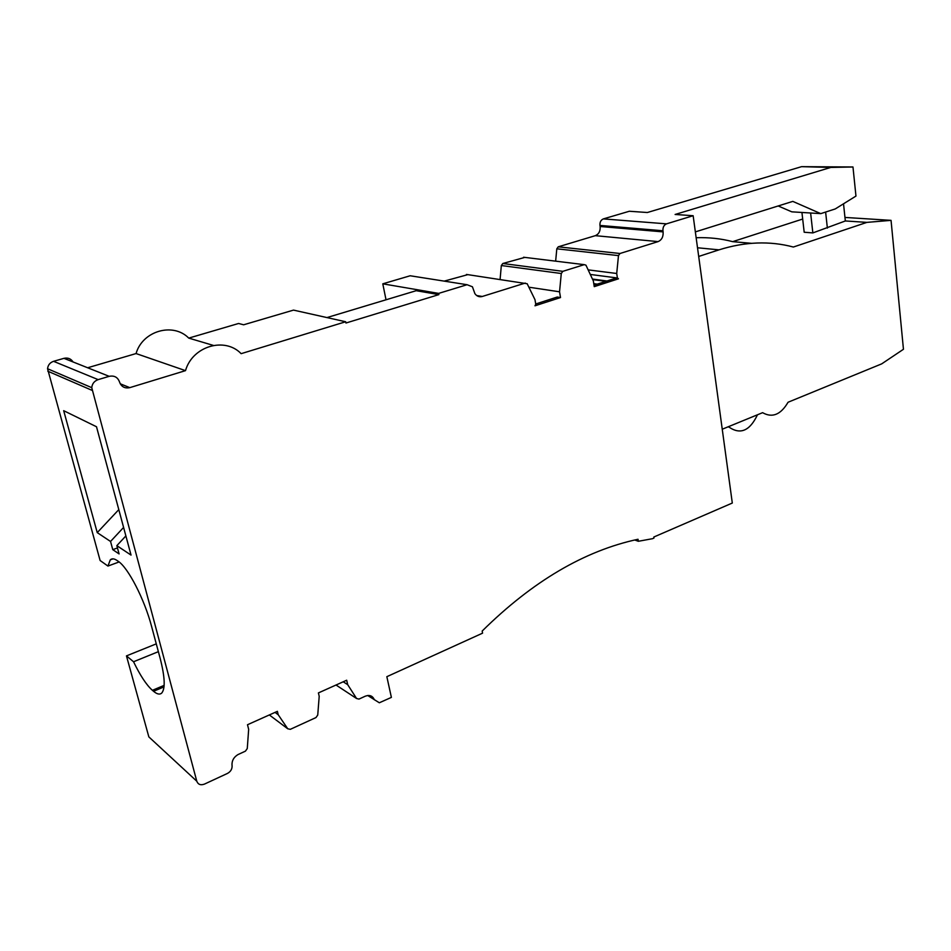 <?xml version="1.0" encoding="UTF-8"?>
<svg xmlns="http://www.w3.org/2000/svg" width="951" height="951" viewBox="0 0 951 951"><rect width="100%" height="100%" fill="white"/><g stroke="black" fill="none" stroke-linecap="round" stroke-linejoin="round"><path stroke-width="1.43" d="M243.646 324.79L293.502 310.109L345.689 321.759L241.126 353.665C224.923 336.654 192.471 346.045 185.504 370.64L136.064 353.558C142.531 330.722 173.248 322.163 188.738 338.104L238.594 323.483L243.646 324.79M386.023 299.791L382.789 283.826L410.178 275.766L414.006 276.361M444.224 281.116L467.833 274.637M500.095 279.368L501.332 265.531L502.829 263.498L524.797 257.4M555.646 261.156L556.81 248.805L558.249 246.82L595.326 235.67C598.868 234.136 600.473 231.081 600.129 226.493L599.962 225.435C599.724 222.154 600.866 219.966 603.386 218.896L629.336 211.253L647.346 212.513L801.574 166.663L852.976 166.984L855.959 196.072L835.24 208.947L820.761 213.63L792.801 201.386L695.359 231.889M757.471 414.779C749.863 430.839 740.377 434.94 729.025 427.106L728.573 426.63M528.911 287.202L559.545 291.802L561.28 273.508L562.837 271.332L502.829 263.498M466.454 274.435L527.175 283.743L534.985 299.684L535.77 304.32L534.997 305.794L560.508 297.556L559.545 291.802M560.508 297.556L557.238 297.045L535.722 303.987M501.332 265.531L561.28 273.508M562.837 271.332L584.259 264.651L585.935 265.151L593.353 280.961L594.256 286.643L618.471 278.809L615.119 278.37L594.03 285.181M523.585 257.245L584.259 264.651M698.7 256.449L719.015 249.851C745.025 241.685 769.811 240.746 793.372 247.034L866.908 222.379L891.051 220.359L844.963 217.434M696.144 237.726C708.768 237.274 720.953 238.582 732.698 241.649L802.692 219.039M891.051 220.359L903.45 349.279L881.696 363.864L788.058 402.249C780.795 414.684 772.307 418.167 762.607 412.675L722.249 429.222M634.745 539.99L638.335 541.285L638.026 539.265C584.508 550.724 532.548 581.323 482.169 631.06L482.573 633.164L386.843 676.684L391.384 697.392L379.318 702.777L367.716 695.502M343.228 681.784L347.709 684.684L346.687 680.227L318.407 692.922L319.203 696.287L317.741 715.045L315.982 717.565L290.293 729.334L287.737 728.775L278.215 714.736L277.383 711.336L247.498 724.733L248.663 729.322L247.272 748.544L245.429 751.147L237.976 754.583C233.851 757.091 231.854 760.562 231.996 764.996L232.103 765.805C232.175 769.145 230.629 771.689 227.444 773.436L204.429 784.111C200.637 785.49 198.093 784.516 196.786 781.211L148.843 736.894L126.459 655.893L156.273 643.863M158.377 651.661L133.544 661.753C140.201 675.519 146.478 685.041 152.398 690.319L153.551 691.294C157.081 694.266 159.804 694.836 161.753 693.029C165.462 688.536 164.927 676.934 160.137 658.235L151.649 626.65C144.481 599.225 128.064 567.462 118.126 561.233L116.997 560.46C114.156 558.522 111.921 558.332 110.292 559.854L107.938 566.059L100.117 560.519L47.562 368.738C47.978 365.041 49.975 362.569 53.565 361.321L63.955 358.337C67.89 357.481 70.921 358.682 73.049 361.951M87.635 367.764L136.064 353.558M213.357 345.415L188.738 338.104M326.966 317.575L416.205 290.697L438.886 294.608L345.95 323.019L345.689 321.759M732.698 241.649L751.468 243.313M866.908 222.379L845.332 220.953M843.525 203.799L845.332 220.977L812.855 232.912L804.189 232.246L801.931 212.465M120.242 383.788L129.8 387.639L185.504 370.64M129.8 387.639C124.747 388.662 121.336 386.784 119.541 382.017C117.758 377.226 114.31 375.336 109.187 376.334L63.955 358.337M196.786 781.211L91.748 387.663C92.199 383.681 94.339 380.994 98.155 379.627L109.187 376.334M133.544 661.753L126.459 655.893M112.777 549.654L119.089 553.922L116.842 545.648L131.036 555.087L96.503 426.749L63.681 410.677L97.24 532.619L110.542 541.464L112.777 549.654L117.472 547.954M336.024 685.017L356.566 698.51L347.709 684.684M374.349 699.781C372.661 695.811 369.642 694.622 365.279 696.191L358.967 699.092L356.566 698.51M269.335 714.938L287.737 728.775M275.041 712.382L278.215 714.736M119.101 561.958L107.938 566.059M638.335 541.285L652.493 538.694L653.943 538.052L653.848 537.018L732.306 503.043L693.148 215.722L675.115 214.462L830.782 167.435L852.976 166.984M801.574 166.663L830.782 167.435M820.761 213.63L791.791 211.835L778.18 205.963M827.37 228.097L825.623 212.049M812.855 232.912L810.621 213M123.594 527.436L110.542 541.464M118.804 509.617L97.24 532.619M125.877 535.924L116.842 545.648M693.148 215.722L666.508 223.854C663.917 224.995 662.728 227.313 662.954 230.772L599.962 225.435M600.129 226.493L663.109 231.889L662.954 230.772M663.109 231.889C663.418 236.74 661.753 239.973 658.116 241.602L619.969 253.501L558.249 246.82M619.969 253.501L618.483 255.605L556.81 248.805M618.483 255.605L616.712 273.484L588.229 269.882M590.345 274.459L617.401 277.977L616.712 273.484M617.401 277.977L618.471 278.809M525.249 283.065L482.288 296.474C479.28 297.259 476.808 296.296 474.87 293.609L472.433 286.786L467.084 284.718L438.649 293.395L382.789 283.826M438.886 294.608L438.649 293.395M595.623 284.658L593.911 284.42M593.781 283.66L597.24 284.135M606.976 280.997L592.473 279.047M719.015 249.851L697.523 247.771M53.565 361.321L98.155 379.627M92.009 390.326L47.823 371.211M153.551 691.294L164.012 686.895M164.143 685.374L152.398 690.319M603.386 218.896L666.508 223.854M658.116 241.602L595.326 235.67M476.677 295.535L482.288 296.474M467.084 284.718L410.178 275.766M728.002 426.856L729.025 427.106M605.87 281.353L592.723 279.582M91.748 387.663L47.562 368.738M110.292 559.854L113.062 558.843"/></g></svg>
